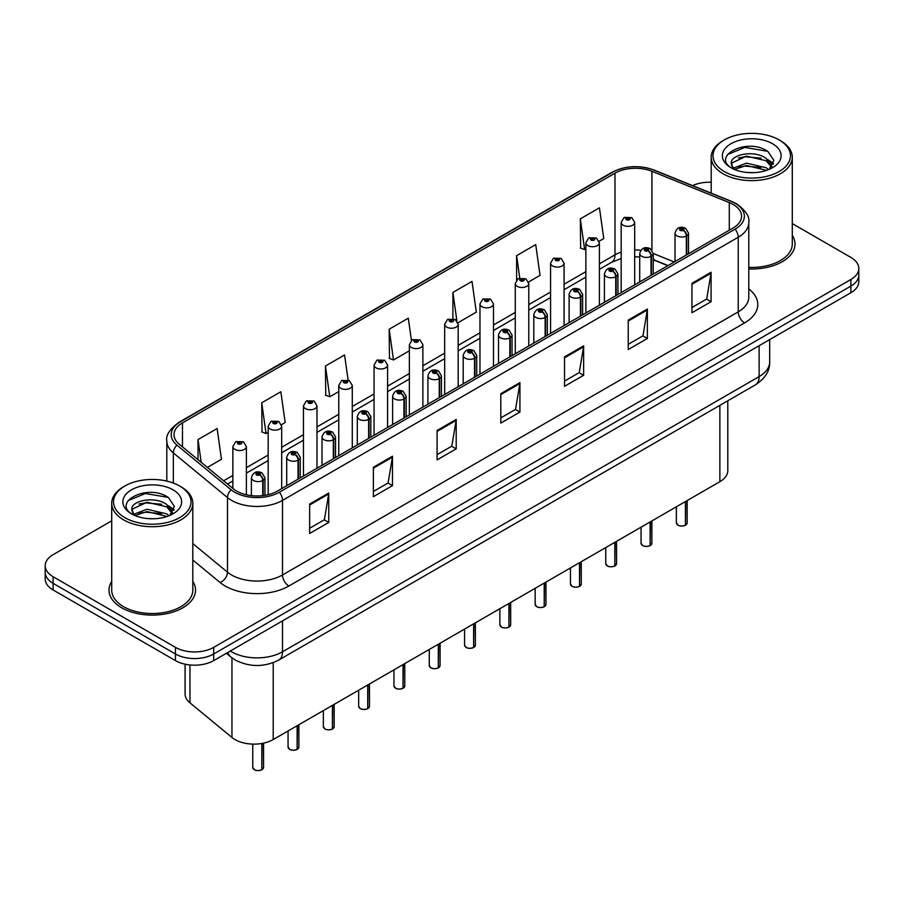 <?xml version="1.0" encoding="UTF-8"?>
<svg xmlns="http://www.w3.org/2000/svg" width="904" height="904" viewBox="0 0 904 904"><rect width="100%" height="100%" fill="white"/><g stroke="black" fill="none" stroke-linecap="round" stroke-linejoin="round"><path stroke-width="1.36" d="M667.796 265.697L653.23 259.81M727.788 400.8L727.788 470.645A27.03 15.605 180 0 1 719.866 481.685L273.211 739.551A27.03 15.605 180 0 1 231.955 737.472L189.964 702.849A27.03 15.605 180 0 1 185.083 693.899L185.083 664.18M111.712 581.43A43.256 24.973 0 0 0 109.011 590.12A43.256 24.973 0 0 0 121.678 607.782A43.256 24.973 0 0 0 168.822 613.194A43.256 24.973 0 0 0 195.524 590.12A43.256 24.973 0 0 0 192.812 581.43A43.256 24.973 0 0 1 195.524 590.12A43.256 24.973 0 0 1 168.822 613.194A43.256 24.973 0 0 1 121.678 607.782A43.256 24.973 0 0 1 109.011 590.12A43.256 24.973 0 0 1 111.712 581.43M733.133 204.44A28.838 16.645 180 0 1 741.574 216.214A28.838 16.645 180 0 1 733.133 227.977L277.415 491.087A28.838 16.645 180 0 1 233.401 488.861L179.241 444.203A28.838 16.645 180 0 1 174.02 434.654A28.838 16.645 180 0 1 182.461 422.88L614.991 173.161A28.838 16.645 180 0 1 651.931 171.297L729.279 202.575A28.838 16.645 180 0 1 733.133 204.44M735.11 203.298A31.629 18.261 0 0 0 730.884 201.253L653.524 169.975A31.629 18.261 0 0 0 613.014 172.02L180.484 421.739A31.629 18.261 0 0 0 176.947 445.13L231.108 489.787A31.629 18.261 0 0 0 279.381 492.228L735.11 229.119A31.629 18.261 0 0 0 735.11 203.298M111.712 520.828L53.121 554.66A27.03 15.605 0 0 0 45.2 565.701L45.2 578.944A27.03 15.605 0 0 0 53.121 589.973L175.455 660.609L175.455 653.987A27.03 15.605 0 0 0 213.694 653.987L850.879 286.105A27.03 15.605 0 0 0 858.8 275.076A27.03 15.605 0 0 1 850.879 286.105L213.694 653.987A27.03 15.605 0 0 1 175.455 653.987L53.121 583.351L175.455 653.987L175.455 647.366A27.03 15.605 0 0 0 213.694 647.366L850.879 279.483A27.03 15.605 0 0 0 858.8 268.454A27.03 15.605 0 0 0 850.879 257.414L792.288 223.582M45.2 572.322A27.03 15.605 0 0 0 53.121 583.351A27.03 15.605 0 0 1 45.2 572.322M309.654 504.036L309.654 533.473L328.762 522.433L328.762 493.008L309.654 504.036M309.654 528.252L324.378 519.743L328.694 493.979A7.209 4.158 -120 0 0 328.762 493.008M324.242 519.823L328.762 522.433M373.375 467.255L373.375 496.68L392.483 485.64L392.483 456.215L373.375 467.255M373.375 491.46L388.098 482.962L392.404 457.187A7.209 4.158 -120 0 0 392.483 456.215M387.963 483.03L392.483 485.64M437.095 430.462L437.095 459.899L456.204 448.859L456.204 419.422L437.095 430.462M437.095 454.667L451.808 446.169L456.124 420.405A7.209 4.158 -120 0 0 456.204 419.422M451.684 446.248L456.204 448.859M691.967 283.314L691.967 312.739L711.086 301.71L711.086 272.273L691.967 283.314M691.967 307.518L706.691 299.021L711.007 273.257A7.209 4.158 -120 0 0 711.086 272.273M706.555 299.1L711.086 301.71M628.246 320.095L628.246 349.532L647.366 338.491L647.366 309.066L628.246 320.095M628.246 344.311L642.97 335.813L647.287 310.038A7.209 4.158 -120 0 0 647.366 309.066M642.846 335.881L647.366 338.491M564.525 356.888L564.525 386.313L583.645 375.284L583.645 345.848L564.525 356.888M564.525 381.092L579.249 372.595L583.566 346.831A7.209 4.158 -120 0 0 583.645 345.848M579.125 372.674L583.645 375.284M500.805 393.681L500.805 423.106L519.924 412.066L519.924 382.641L500.805 393.681M500.805 417.885L515.529 409.388L519.845 383.612A7.209 4.158 -120 0 0 519.924 382.641M515.404 409.455L519.924 412.066M748.783 268.94A43.256 24.973 0 0 0 794.989 244.023A43.256 24.973 0 0 0 792.288 235.334A43.256 24.973 0 0 1 794.989 244.023A43.256 24.973 0 0 1 748.783 268.94M711.188 182.246A27.03 15.605 0 0 0 692.577 185.614M45.2 565.701A27.03 15.605 0 0 0 53.121 576.729L175.455 647.366M281.449 424.665L285.167 422.507L280.85 391.76L261.731 402.8L262.047 432.055M207.389 467.413L221.446 459.3L217.129 428.552L198.01 439.581L198.01 459.695M457.944 322.762L476.318 312.151L472.012 281.404L452.893 292.433L452.893 318.649M528.546 282.003L540.038 275.358L535.722 244.611L516.613 255.651L516.613 280.037M599.149 241.232L603.759 238.577L599.442 207.818L580.334 218.858L580.639 248.114M348.096 380.075L344.571 354.978L325.451 366.007L325.756 395.263M411.422 340.48L408.292 318.185L389.172 329.226L389.477 358.47M389.172 329.226L393.489 359.973L409.365 350.808M393.489 359.973L389.172 358.357M452.893 292.433L456.882 320.83M516.613 255.651L519.755 278.082M580.334 218.858L584.651 249.606L585.871 248.905M584.651 249.606L580.334 248.001M325.451 366.007L329.768 396.766L338.763 391.568M329.768 396.766L325.451 395.15M261.731 402.8L266.047 433.547L268.172 432.327M266.047 433.547L261.731 431.931M198.01 439.581L201.208 462.317M175.455 660.609A27.03 15.605 0 0 0 213.694 660.609L850.879 292.726A27.03 15.605 0 0 0 858.8 281.698L858.8 268.454M685.39 525.258C682.181 526.297 679.706 526.264 677.989 525.167L676.361 522.874A5.401 3.119 0 0 0 677.943 525.088A5.401 3.119 0 0 0 685.424 525.179L685.3 525.247A5.232 3.017 180 0 1 678.079 525.156M685.424 524.953L685.763 501.37M686.757 254.758L686.757 235.763A4.509 2.712 -122.2 0 0 683.435 230.328A2.249 1.299 0 0 0 683.367 228.531A2.249 1.299 0 0 0 680.181 228.531A2.249 1.299 0 0 0 680.181 230.373A2.249 1.299 0 0 0 683.288 230.407L680.87 229.458L682.407 229.085L683.435 230.328M683.288 230.407A4.509 2.486 62.1 0 1 686.339 236.012A6.757 3.898 180 0 1 676.994 235.887A6.757 3.898 180 0 1 675.017 233.13C676.746 227.582 680.271 225.977 685.616 228.305L688.532 233.13A6.757 3.898 180 0 1 686.757 235.763M686.339 254.996L686.339 236.012M685.424 525.179L685.424 501.562M634.687 284.816L634.687 222.429A6.757 3.898 180 0 1 630.517 226.034A6.757 3.898 180 0 1 623.15 225.186A6.757 3.898 180 0 1 621.172 222.429L623.862 217.74A4.509 2.712 57.8 0 1 626.269 217.864A2.249 1.299 0 0 0 626.336 219.672A2.249 1.299 0 0 0 629.523 219.672A2.249 1.299 0 0 0 629.523 217.83A2.249 1.299 0 0 0 626.404 217.785L628.834 218.745L627.297 219.118L627.319 218.361M626.404 217.785A4.509 2.486 -117.9 0 0 624.302 217.48A4.509 2.486 -117.9 0 0 624.099 217.615M627.263 219.096L626.269 217.864M627.297 219.118L627.263 218.395M650.089 545.643C646.88 546.671 644.405 546.649 642.687 545.553L641.06 543.259A5.401 3.119 0 0 0 642.642 545.462A5.401 3.119 0 0 0 650.123 545.564L649.999 545.632A5.232 3.017 180 0 1 642.778 545.541M650.123 545.338L650.462 521.755M651.456 275.132L651.456 256.148A4.509 2.712 -122.2 0 0 648.134 250.713A2.249 1.299 0 0 0 648.066 248.916A2.249 1.299 0 0 0 644.88 248.916A2.249 1.299 0 0 0 644.88 250.758A2.249 1.299 0 0 0 647.999 250.792L645.569 249.832L647.106 249.47L648.134 250.713M647.999 250.792A4.509 2.486 62.1 0 1 651.038 256.386A6.757 3.898 180 0 1 641.693 256.273A6.757 3.898 180 0 1 639.716 253.515C641.444 247.967 644.97 246.363 650.315 248.69L653.23 253.515A6.757 3.898 180 0 1 651.456 256.148M651.038 275.381L651.038 256.386M650.123 545.564L650.123 521.947M614.788 566.028C611.579 567.057 609.104 567.023 607.386 565.927L605.759 563.644A5.401 3.119 0 0 0 607.352 565.847A5.401 3.119 0 0 0 614.822 565.938L614.697 566.006A5.232 3.017 180 0 1 607.477 565.915M614.822 565.723L615.161 542.129M616.155 295.518L616.155 276.534A4.509 2.712 -122.2 0 0 612.833 271.087A2.249 1.299 0 0 0 612.765 269.29A2.249 1.299 0 0 0 609.578 269.29A2.249 1.299 0 0 0 609.578 271.132A2.249 1.299 0 0 0 612.697 271.177L610.268 270.217L611.805 269.844L612.833 271.087M612.697 271.177A4.509 2.486 62.1 0 1 615.737 276.771A6.757 3.898 180 0 1 606.392 276.647A6.757 3.898 180 0 1 604.414 273.889C606.143 268.352 609.669 266.736 615.014 269.076L617.929 273.889A6.757 3.898 180 0 1 616.155 276.534M615.737 295.755L615.737 276.771M614.822 565.938L614.822 542.321M579.487 586.402C576.277 587.442 573.803 587.408 572.085 586.312L570.458 584.018A5.401 3.119 0 0 0 572.051 586.221A5.401 3.119 0 0 0 579.52 586.323L579.396 586.391A5.232 3.017 180 0 1 572.175 586.3M579.52 586.097L579.859 562.514M580.854 315.892L580.854 296.907A4.509 2.712 -122.2 0 0 577.532 291.472A2.249 1.299 0 0 0 577.464 289.675A2.249 1.299 0 0 0 574.277 289.675A2.249 1.299 0 0 0 574.277 291.517A2.249 1.299 0 0 0 577.396 291.551L574.967 290.591L576.503 290.229L577.532 291.472M577.396 291.551A4.509 2.486 62.1 0 1 580.436 297.145A6.757 3.898 180 0 1 571.091 297.032A6.757 3.898 180 0 1 569.113 294.275C570.842 288.726 574.379 287.122 579.713 289.449L582.628 294.275A6.757 3.898 180 0 1 580.854 296.907M580.436 316.14L580.436 297.145M579.52 586.323L579.52 562.706M544.185 606.787C540.976 607.816 538.513 607.782 536.784 606.686L535.168 604.403A5.401 3.119 0 0 0 536.75 606.607A5.401 3.119 0 0 0 544.219 606.697L544.095 606.776A5.232 3.017 180 0 1 536.874 606.686M544.219 606.482L544.558 582.899M545.553 336.277L545.553 317.293A4.509 2.712 -122.2 0 0 542.231 311.857A2.249 1.299 0 0 0 542.163 310.061A2.249 1.299 0 0 0 538.976 310.061A2.249 1.299 0 0 0 538.976 311.891A2.249 1.299 0 0 0 542.095 311.936L539.665 310.976L541.202 310.603L542.231 311.857M542.095 311.936A4.509 2.486 62.1 0 1 545.135 317.53A6.757 3.898 180 0 1 535.789 317.417A6.757 3.898 180 0 1 533.812 314.648C535.541 309.111 539.078 307.507 544.411 309.835L547.327 314.648A6.757 3.898 180 0 1 545.553 317.293M545.135 336.514L545.135 317.53M544.219 606.697L544.219 583.091M599.386 305.202L599.386 242.803A6.757 3.898 180 0 1 595.216 246.408A6.757 3.898 180 0 1 587.849 245.572A6.757 3.898 180 0 1 585.871 242.803L588.56 238.114A4.509 2.712 57.8 0 1 590.967 238.249A2.249 1.299 0 0 0 591.035 240.046A2.249 1.299 0 0 0 594.222 240.046A2.249 1.299 0 0 0 594.222 238.204A2.249 1.299 0 0 0 591.103 238.17L593.261 238.758L591.996 239.492L592.018 238.746M591.103 238.17A4.509 2.486 -117.9 0 0 589.001 237.865A4.509 2.486 -117.9 0 0 588.798 237.989M591.962 239.481L590.967 238.249M591.996 239.492L591.962 238.78M564.085 325.576L564.085 263.188A6.757 3.898 180 0 1 559.915 266.793A6.757 3.898 180 0 1 552.547 265.945A6.757 3.898 180 0 1 550.57 263.188L553.271 258.499A4.509 2.712 57.8 0 1 555.666 258.634A2.249 1.299 0 0 0 555.734 260.431A2.249 1.299 0 0 0 558.921 260.431A2.249 1.299 0 0 0 558.921 258.589A2.249 1.299 0 0 0 555.802 258.555L558.231 259.505L556.694 259.877L556.717 259.12M555.802 258.555A4.509 2.486 -117.9 0 0 553.7 258.25A4.509 2.486 -117.9 0 0 553.497 258.374M556.661 259.855L555.666 258.634M556.694 259.877L556.661 259.154M528.783 345.961L528.783 283.573A6.757 3.898 180 0 1 524.614 287.178A6.757 3.898 180 0 1 517.246 286.331A6.757 3.898 180 0 1 515.269 283.573L517.969 278.873A4.509 2.712 57.8 0 1 520.365 279.008A2.249 1.299 0 0 0 520.433 280.805A2.249 1.299 0 0 0 523.619 280.805A2.249 1.299 0 0 0 523.619 278.974A2.249 1.299 0 0 0 520.501 278.929L522.93 279.89L521.393 280.263L520.365 279.008M521.416 280.274L521.416 279.505M520.501 278.929A4.509 2.486 -117.9 0 0 518.399 278.624A4.509 2.486 -117.9 0 0 518.195 278.76M521.393 280.263L521.359 279.539M753.676 172.653L746.817 172.449M768.524 169.647L766.14 167.737L746.467 163.138L733.347 168.144M734.545 169.398L746.467 165.477L766.569 170.37M771.993 166.483L766.14 158.392C753.913 149.273 728.748 154.9 731.438 164.121A20.374 11.763 0 0 0 734.726 169.568M731.359 163.217L733.551 169.048M731.494 164.404L732.059 162.889L746.467 156.132L766.14 160.731L771.53 167.082M724.341 171.545A38.748 22.374 0 0 0 779.135 171.545A38.748 22.374 0 0 0 779.135 139.917A38.748 22.374 0 0 0 779.135 139.905L780.412 140.651A40.556 23.414 0 0 1 792.288 157.206A40.556 23.414 0 0 1 767.247 178.834A40.556 23.414 0 0 1 723.064 173.76A40.556 23.414 0 0 1 711.188 157.206A40.556 23.414 0 0 1 723.064 140.651L724.33 139.917A38.748 22.374 0 0 0 724.341 171.545M748.783 267.369A40.556 23.414 0 0 0 792.288 244.023L792.288 157.206M769.214 169.364L773.824 160.324L767.993 151.556C747.382 136.73 710.747 156.256 731.901 168.234L732.952 168.878M772.513 143.736A29.38 16.961 0 0 0 730.963 143.736A29.38 16.961 0 0 0 730.963 167.726A29.38 16.961 0 0 0 772.513 167.726A29.38 16.961 0 0 0 772.513 143.736M780.412 140.651L779.135 139.917A38.748 22.374 0 0 0 724.33 139.917M767.541 159.432L773.496 163.409M727.607 154.505L744.862 147.42L767.598 151.284M738.387 157.94L744.862 156.765L761.089 158.155M769.982 161.952L773.18 164.302M738.387 167.285L744.862 166.11L761.089 167.5M154.211 518.76L147.341 518.557M169.048 515.755L166.675 513.845L146.99 509.234L133.871 514.24M135.08 515.506L146.99 511.574L167.104 516.478M172.517 512.579L166.675 504.5C154.437 495.369 129.283 501.008 131.973 510.218A20.374 11.763 0 0 0 135.261 515.664M131.894 509.325L134.075 515.156M132.018 510.511L132.583 508.986L146.99 502.228L166.675 506.828L172.065 513.189M124.865 517.653A38.748 22.374 0 0 0 179.659 517.653A38.748 22.374 0 0 0 179.67 486.013A38.748 22.374 0 0 0 179.659 486.013L180.936 486.747A40.556 23.414 0 0 1 192.812 503.302A40.556 23.414 0 0 1 167.782 524.93A40.556 23.414 0 0 1 123.588 519.856A40.556 23.414 0 0 1 111.712 503.302A40.556 23.414 0 0 1 123.588 486.747L124.865 486.013A38.748 22.374 0 0 0 124.865 517.653M111.712 503.302L111.712 590.12A40.556 23.414 0 0 0 123.588 606.674A40.556 23.414 0 0 0 167.782 611.748A40.556 23.414 0 0 0 192.812 590.12L192.812 503.302M169.749 515.461L174.348 506.432L168.528 497.652C147.917 482.838 111.282 502.364 132.436 514.331L133.476 514.975M173.037 489.832A29.38 16.961 0 0 0 131.487 489.832A29.38 16.961 0 0 0 131.487 513.822A29.38 16.961 0 0 0 173.037 513.822A29.38 16.961 0 0 0 173.037 489.832M180.936 486.747L179.67 486.013A38.748 22.374 0 0 0 124.865 486.013M168.065 505.528L174.02 509.517M128.131 500.601L145.386 493.516L168.133 497.381M138.911 504.036L145.386 502.861L161.624 504.251M170.506 508.048L173.715 510.41M138.911 513.382L145.386 512.206L161.624 513.596M508.884 627.161C505.675 628.201 503.212 628.167 501.483 627.071L499.867 624.777A5.401 3.119 0 0 0 501.449 626.992A5.401 3.119 0 0 0 508.918 627.082L508.805 627.15A5.232 3.017 180 0 1 501.573 627.06M508.918 626.856L509.257 603.273M510.251 356.662L510.251 337.667A4.509 2.712 -122.2 0 0 506.929 332.231A2.249 1.299 0 0 0 506.861 330.435A2.249 1.299 0 0 0 503.675 330.435A2.249 1.299 0 0 0 503.675 332.276A2.249 1.299 0 0 0 506.794 332.31L504.364 331.35L505.901 330.988L506.929 332.231M506.794 332.31A4.509 2.486 62.1 0 1 509.833 337.915A6.757 3.898 180 0 1 500.488 337.791A6.757 3.898 180 0 1 498.511 335.034C500.24 329.485 503.777 327.881 509.11 330.209L512.026 335.034A6.757 3.898 180 0 1 510.251 337.667M509.833 356.899L509.833 337.915M508.918 627.082L508.918 603.465M473.583 647.546C470.374 648.575 467.91 648.552 466.181 647.456L464.566 645.162A5.401 3.119 0 0 0 466.148 647.366A5.401 3.119 0 0 0 473.617 647.467L473.504 647.535A5.232 3.017 180 0 1 466.272 647.445M473.617 647.241L473.956 623.658M474.95 377.036L474.95 358.052A4.509 2.712 -122.2 0 0 471.628 352.616A2.249 1.299 0 0 0 471.56 350.82A2.249 1.299 0 0 0 468.374 350.82A2.249 1.299 0 0 0 468.374 352.65A2.249 1.299 0 0 0 471.492 352.696L469.063 351.735L470.611 351.373L471.628 352.616M471.492 352.696A4.509 2.486 62.1 0 1 474.532 358.289A6.757 3.898 180 0 1 465.187 358.176A6.757 3.898 180 0 1 463.21 355.419C464.938 349.871 468.475 348.266 473.809 350.594L476.724 355.419A6.757 3.898 180 0 1 474.95 358.052M474.532 377.284L474.532 358.289M473.617 647.467L473.617 623.85M438.282 667.92C435.073 668.96 432.609 668.926 430.88 667.83L429.264 665.536A5.401 3.119 0 0 0 430.846 667.751A5.401 3.119 0 0 0 438.316 667.841L438.203 667.909A5.232 3.017 180 0 1 430.971 667.819M438.316 667.615L438.655 644.032M439.649 397.421L439.649 378.437A4.509 2.712 -122.2 0 0 436.327 372.99A2.249 1.299 0 0 0 436.259 371.194A2.249 1.299 0 0 0 433.072 371.194A2.249 1.299 0 0 0 433.072 373.036A2.249 1.299 0 0 0 436.191 373.081L433.762 372.12L435.31 371.747L436.327 372.99M436.191 373.081A4.509 2.486 62.1 0 1 439.231 378.674A6.757 3.898 180 0 1 429.886 378.55A6.757 3.898 180 0 1 427.908 375.793C429.637 370.256 433.174 368.64 438.519 370.979L441.423 375.793A6.757 3.898 180 0 1 439.649 378.437M439.231 397.658L439.231 378.674M438.316 667.841L438.316 644.224M493.482 366.335L493.482 303.947A6.757 3.898 180 0 1 489.313 307.552A6.757 3.898 180 0 1 481.945 306.705A6.757 3.898 180 0 1 479.967 303.947L482.668 299.258A4.509 2.712 57.8 0 1 485.064 299.393A2.249 1.299 0 0 0 485.132 301.19A2.249 1.299 0 0 0 488.318 301.19A2.249 1.299 0 0 0 488.318 299.348A2.249 1.299 0 0 0 485.199 299.314L487.629 300.275L486.092 300.637L485.064 299.393M486.115 300.648L486.115 299.891M485.199 299.314A4.509 2.486 -117.9 0 0 483.098 299.009A4.509 2.486 -117.9 0 0 482.894 299.134M486.092 300.637L486.058 299.913M458.181 386.72L458.181 324.333A6.757 3.898 180 0 1 454.011 327.937A6.757 3.898 180 0 1 446.644 327.09A6.757 3.898 180 0 1 444.666 324.333L447.367 319.643A4.509 2.712 57.8 0 1 449.763 319.767A2.249 1.299 0 0 0 449.83 321.575A2.249 1.299 0 0 0 453.017 321.575A2.249 1.299 0 0 0 453.017 319.733A2.249 1.299 0 0 0 449.909 319.688L452.068 320.287L450.791 321.022L450.813 320.265M449.909 319.688A4.509 2.486 -117.9 0 0 447.796 319.383A4.509 2.486 -117.9 0 0 447.604 319.519M450.757 320.999L449.763 319.767M450.791 321.022L450.757 320.298M422.88 407.094L422.88 344.707A6.757 3.898 180 0 1 418.71 348.311A6.757 3.898 180 0 1 411.343 347.464A6.757 3.898 180 0 1 409.365 344.707L412.066 340.017A4.509 2.712 57.8 0 1 414.461 340.153A2.249 1.299 0 0 0 414.529 341.949A2.249 1.299 0 0 0 417.716 341.949A2.249 1.299 0 0 0 417.716 340.107A2.249 1.299 0 0 0 414.608 340.073L417.026 341.034L415.49 341.396L414.461 340.153M415.512 341.418L415.512 340.65M414.608 340.073A4.509 2.486 -117.9 0 0 412.495 339.768A4.509 2.486 -117.9 0 0 412.303 339.893M415.467 341.384L415.467 340.684M402.981 688.306C399.771 689.345 397.308 689.311 395.579 688.215L393.963 685.921A5.401 3.119 0 0 0 395.545 688.125A5.401 3.119 0 0 0 403.026 688.226L402.901 688.294A5.232 3.017 180 0 1 395.669 688.204M403.026 688L403.353 664.417M404.348 417.795L404.348 398.811A4.509 2.712 -122.2 0 0 401.026 393.376A2.249 1.299 0 0 0 400.958 391.579A2.249 1.299 0 0 0 397.771 391.579A2.249 1.299 0 0 0 397.771 393.421A2.249 1.299 0 0 0 400.89 393.455L398.472 392.494L400.009 392.133L401.026 393.376M400.89 393.455A4.509 2.486 62.1 0 1 403.93 399.048A6.757 3.898 180 0 1 394.585 398.935A6.757 3.898 180 0 1 392.607 396.178C394.336 390.63 397.873 389.025 403.218 391.353L406.122 396.178A6.757 3.898 180 0 1 404.348 398.811M403.93 418.043L403.93 399.048M403.026 688.226L403.026 664.609M367.679 708.691C364.47 709.719 362.007 709.685 360.278 708.589L358.662 706.306A5.401 3.119 0 0 0 360.244 708.51A5.401 3.119 0 0 0 367.725 708.6L367.6 708.679A5.232 3.017 180 0 1 360.368 708.578M367.725 708.386L368.052 684.791M369.047 438.18L369.047 419.196A4.509 2.712 -122.2 0 0 365.724 413.761A2.249 1.299 0 0 0 365.657 411.953A2.249 1.299 0 0 0 362.47 411.953A2.249 1.299 0 0 0 362.47 413.795A2.249 1.299 0 0 0 365.589 413.84L363.171 412.879L364.707 412.506L365.724 413.761M365.589 413.84A4.509 2.486 62.1 0 1 368.629 419.433A6.757 3.898 180 0 1 359.283 419.32A6.757 3.898 180 0 1 357.306 416.552C359.035 411.015 362.572 409.399 367.917 411.738L370.821 416.552A6.757 3.898 180 0 1 369.047 419.196M368.629 438.417L368.629 419.433M367.725 708.6L367.725 684.995M332.378 729.065C329.169 730.104 326.706 730.07 324.977 728.974L323.361 726.68A5.401 3.119 0 0 0 324.943 728.895A5.401 3.119 0 0 0 332.423 728.986L332.299 729.053A5.232 3.017 180 0 1 325.067 728.963M332.423 728.76L332.751 705.176M333.745 458.565L333.745 439.57A4.509 2.712 -122.2 0 0 330.423 434.135A2.249 1.299 0 0 0 330.356 432.338A2.249 1.299 0 0 0 327.169 432.338A2.249 1.299 0 0 0 327.169 434.18A2.249 1.299 0 0 0 330.288 434.214L327.869 433.253L329.406 432.892L330.423 434.135M330.288 434.214A4.509 2.486 62.1 0 1 333.339 439.819A6.757 3.898 180 0 1 323.994 439.694A6.757 3.898 180 0 1 322.005 436.937C323.734 431.389 327.271 429.784 332.615 432.112L335.531 436.937A6.757 3.898 180 0 1 333.745 439.57M333.339 458.803L333.339 439.819M332.423 728.986L332.423 705.369M297.077 749.45C293.868 750.478 291.404 750.444 289.675 749.348L288.06 747.066A5.401 3.119 0 0 0 289.642 749.269A5.401 3.119 0 0 0 297.122 749.359L296.998 749.439A5.232 3.017 180 0 1 289.766 749.348M297.122 749.145L297.45 725.562M298.444 478.939L298.444 459.955A4.509 2.712 -122.2 0 0 295.122 454.52A2.249 1.299 0 0 0 295.054 452.723A2.249 1.299 0 0 0 291.879 452.723A2.249 1.299 0 0 0 291.879 454.554A2.249 1.299 0 0 0 294.986 454.599L292.568 453.638L294.105 453.266L295.122 454.52M294.986 454.599A4.509 2.486 62.1 0 1 298.037 460.192A6.757 3.898 180 0 1 288.692 460.079A6.757 3.898 180 0 1 286.704 457.322C288.432 451.774 291.969 450.169 297.314 452.497L300.23 457.322A6.757 3.898 180 0 1 298.444 459.955M298.037 479.176L298.037 460.192M297.122 749.359L297.122 725.754M261.787 769.824C258.567 770.863 256.103 770.829 254.386 769.733L252.758 767.439A5.401 3.119 0 0 0 254.34 769.654A5.401 3.119 0 0 0 261.821 769.745L261.697 769.812A5.232 3.017 180 0 1 254.476 769.722M261.821 769.519L262.149 743.416M263.154 495.584L263.154 480.329A4.509 2.712 -122.2 0 0 259.832 474.894A2.249 1.299 0 0 0 259.764 473.097A2.249 1.299 0 0 0 256.578 473.097A2.249 1.299 0 0 0 256.578 474.939A2.249 1.299 0 0 0 259.685 474.973L257.267 474.024L258.804 473.651L259.832 474.894M259.685 474.973A4.509 2.486 62.1 0 1 262.736 480.578A6.757 3.898 180 0 1 253.391 480.453A6.757 3.898 180 0 1 251.402 477.696C253.131 472.148 256.668 470.543 262.013 472.871L264.928 477.696A6.757 3.898 180 0 1 263.154 480.329M262.736 495.629L262.736 480.578M261.821 769.745L261.821 743.472M387.579 427.479L387.579 365.092A6.757 3.898 180 0 1 383.409 368.696A6.757 3.898 180 0 1 376.041 367.849A6.757 3.898 180 0 1 374.064 365.092L376.765 360.402A4.509 2.712 57.8 0 1 379.16 360.538A2.249 1.299 0 0 0 379.228 362.334A2.249 1.299 0 0 0 382.415 362.334A2.249 1.299 0 0 0 382.415 360.493A2.249 1.299 0 0 0 379.307 360.447L381.725 361.408L380.188 361.781L379.16 360.538M380.222 361.792L380.222 361.024M379.307 360.447A4.509 2.486 -117.9 0 0 377.194 360.154A4.509 2.486 -117.9 0 0 377.002 360.278M380.188 361.781L380.166 361.058M352.289 447.864L352.289 385.466A6.757 3.898 180 0 1 348.108 389.07A6.757 3.898 180 0 1 340.751 388.234A6.757 3.898 180 0 1 338.763 385.466L341.463 380.776A4.509 2.712 57.8 0 1 343.859 380.912A2.249 1.299 0 0 0 343.927 382.708A2.249 1.299 0 0 0 347.113 382.708A2.249 1.299 0 0 0 347.113 380.866A2.249 1.299 0 0 0 344.006 380.833L346.424 381.793L344.887 382.155L343.859 380.912M344.921 382.177L344.921 381.409M344.006 380.833A4.509 2.486 -117.9 0 0 341.893 380.527A4.509 2.486 -117.9 0 0 341.701 380.652M344.887 382.155L344.865 381.443M316.988 468.238L316.988 405.851A6.757 3.898 180 0 1 312.807 409.455A6.757 3.898 180 0 1 305.45 408.608A6.757 3.898 180 0 1 303.462 405.851L306.162 401.161A4.509 2.712 57.8 0 1 308.569 401.297A2.249 1.299 0 0 0 308.637 403.094A2.249 1.299 0 0 0 311.812 403.094A2.249 1.299 0 0 0 311.812 401.252A2.249 1.299 0 0 0 308.705 401.218L311.123 402.167L309.586 402.54L308.569 401.297M309.62 402.551L309.62 401.794M308.705 401.218A4.509 2.486 -117.9 0 0 306.592 400.913A4.509 2.486 -117.9 0 0 306.399 401.037M309.563 402.529L309.563 401.817M281.686 488.623L281.686 426.236A6.757 3.898 180 0 1 277.505 429.841A6.757 3.898 180 0 1 270.149 428.993A6.757 3.898 180 0 1 268.172 426.236L270.861 421.535A4.509 2.712 57.8 0 1 273.268 421.671A2.249 1.299 0 0 0 273.336 423.467A2.249 1.299 0 0 0 276.522 423.467A2.249 1.299 0 0 0 276.522 421.637A2.249 1.299 0 0 0 273.403 421.592L275.822 422.552L274.285 422.925L273.268 421.671M274.319 422.936L274.319 422.168M273.403 421.592A4.509 2.486 -117.9 0 0 271.29 421.287A4.509 2.486 -117.9 0 0 271.098 421.422M274.262 422.902L274.262 422.202M246.385 494.793L246.385 446.61A6.757 3.898 180 0 1 242.215 450.215A6.757 3.898 180 0 1 234.848 449.367A6.757 3.898 180 0 1 232.87 446.61L235.56 441.92A4.509 2.712 57.8 0 1 237.967 442.056A2.249 1.299 0 0 0 238.034 443.853A2.249 1.299 0 0 0 241.221 443.853A2.249 1.299 0 0 0 241.221 442.011A2.249 1.299 0 0 0 238.102 441.977L240.261 442.564L238.984 443.299L239.018 442.553M238.102 441.977A4.509 2.486 -117.9 0 0 236 441.672A4.509 2.486 -117.9 0 0 235.797 441.796M238.961 443.288L237.967 442.056M238.984 443.299L238.961 442.587M719.866 405.365L719.866 481.685M189.964 664.948L189.964 702.849M231.955 657.852L231.955 737.472M273.211 662.643L273.211 739.551M748.783 288.896A45.053 26.013 180 0 1 744.602 322.897L288.885 586.007A9.006 5.198 60 0 1 282.511 574.967L738.229 311.857A36.047 20.815 0 0 0 748.783 297.145L748.783 222.542A36.047 20.815 180 0 1 738.229 237.255A9.006 5.198 -120 0 0 735.11 229.119M288.885 586.007A45.053 26.013 180 0 1 225.164 586.007A45.053 26.013 180 0 1 220.113 582.526L192.812 560.028M231.108 489.787A9.006 6.023 129.5 0 0 227.492 497.584L227.492 572.187A36.047 20.815 0 0 0 231.537 574.967A36.047 20.815 0 0 0 282.511 574.967L282.511 500.364A36.047 20.815 180 0 1 227.492 497.584L173.331 452.915A36.047 20.815 180 0 1 166.811 440.982L166.811 481.097M748.783 222.542C749.958 216.858 745.823 210.587 736.364 203.694L731.618 201.4A9.006 4.215 112 0 0 730.884 201.253M731.618 201.4L654.27 170.121C639.343 164.844 625.172 165.613 611.759 172.427A9.006 5.198 60 0 1 613.014 172.02M180.484 421.739A9.006 5.198 -120 0 0 179.229 422.145C169.771 429.05 165.624 435.321 166.811 440.982M176.947 445.13A9.006 6.023 129.5 0 0 173.331 452.915L173.331 483.052M654.27 170.121A9.006 4.215 112 0 0 653.524 169.975M279.381 492.228A9.006 5.198 60 0 1 282.511 500.364L738.229 237.255L738.229 311.857A9.006 5.198 60 0 0 744.602 322.897M213.694 647.366L213.694 660.609M850.879 279.483L850.879 292.726M53.121 576.729L53.121 589.973M192.812 543.598L227.492 572.187A9.006 6.023 -50.5 0 1 220.113 582.526M182.461 422.88L182.461 446.87M729.279 202.575L729.279 230.204M651.931 171.297L651.931 250.024M674.226 261.99L653.23 253.493L653.23 274.115M640.823 250.261A28.838 16.645 0 0 0 634.687 249.967M621.172 252.126A28.838 16.645 0 0 0 614.991 254.838L599.386 263.844M614.991 173.161L614.991 254.838A16.215 9.368 60 0 1 611.635 262.262L599.386 269.335M585.871 271.652L564.085 284.229M550.57 292.037L528.783 304.614M515.269 312.411L493.482 324.988M479.967 332.796L458.181 345.373M444.666 353.17L422.88 365.747M409.365 373.555L387.579 386.132M374.064 393.941L352.289 406.506M338.763 414.314L316.988 426.891M303.462 434.7L281.686 447.277M268.172 455.074L246.385 467.65M232.87 475.459L223.616 480.804M668.056 265.55L655.151 260.341A16.215 7.594 -68 0 1 653.23 258.657M500.805 394.607L519.845 383.612M564.525 357.814L583.566 346.831M628.246 321.033L647.287 310.038M691.967 284.24L711.007 273.257M437.095 431.4L456.124 420.405M373.375 468.182L392.404 457.187M309.654 504.974L328.694 493.979M230.294 651.027A36.047 20.815 0 0 0 231.537 651.784A36.047 20.815 0 0 0 282.511 651.784L759.123 376.606A36.047 20.815 0 0 0 769.688 361.894C769.948 370.832 765.179 378.493 755.394 384.855L278.771 660.033A18.023 10.407 60 0 0 282.511 651.784L282.511 620.879M759.123 345.701L759.123 376.606A18.023 10.407 60 0 1 755.394 384.855M227.932 652.383A18.023 12.057 129.5 0 0 230.791 656.937L226.362 653.287M685.763 524.987A5.401 3.119 0 0 0 687.176 522.874L687.176 500.556M650.462 545.372A5.401 3.119 0 0 0 651.874 543.259L651.874 520.93M615.161 565.746A5.401 3.119 0 0 0 616.573 563.644L616.573 541.315M579.859 586.131A5.401 3.119 0 0 0 581.272 584.018L581.272 561.689M544.558 606.505A5.401 3.119 0 0 0 545.971 604.403L545.971 582.074M509.257 626.89A5.401 3.119 0 0 0 510.681 624.777L510.681 602.459M473.956 647.264A5.401 3.119 0 0 0 475.38 645.162L475.38 622.833M438.655 667.649A5.401 3.119 0 0 0 440.078 665.536L440.078 643.219M403.353 688.034A5.401 3.119 0 0 0 404.777 685.921L404.777 663.592M368.052 708.408A5.401 3.119 0 0 0 369.476 706.306L369.476 683.978M332.751 728.793A5.401 3.119 0 0 0 334.175 726.68L334.175 704.352M297.45 749.167A5.401 3.119 0 0 0 298.874 747.066L298.874 724.737M262.149 769.553A5.401 3.119 0 0 0 263.572 767.439L263.572 743.133M611.759 172.427L179.229 422.145M655.151 260.341L653.23 259.617M639.716 256.973L634.687 256.815M621.172 258.533L611.635 262.262M585.871 277.132L564.085 289.709M550.57 297.518L528.783 310.095M515.269 317.903L493.482 330.48M479.967 338.277L458.181 350.854M444.666 358.662L422.88 371.239M409.365 379.036L387.579 391.613M374.064 399.421L352.289 411.998M338.763 419.806L316.988 432.383M303.462 440.18L281.686 452.757M268.172 460.565L246.385 473.142M232.87 480.939L227.525 484.024M278.771 660.033C264.273 667.321 249.764 667.321 235.266 660.033L230.791 656.937M769.688 361.894L769.688 339.61M676.361 522.874L676.361 506.794M675.017 261.538L675.017 233.13M688.532 253.73L688.532 233.13M687.176 522.874L685.718 525.066M634.687 222.429L631.772 217.604L624.302 217.48M621.172 292.625L621.172 222.429M641.06 543.259L641.06 527.179M639.716 281.912L639.716 253.515M651.874 543.259L650.417 545.451M605.759 563.644L605.759 547.553M604.414 302.298L604.414 273.889M617.929 294.489L617.929 273.889M616.573 563.644L615.115 565.825M570.458 584.018L570.458 567.938M569.113 322.671L569.113 294.275M582.628 314.874L582.628 294.275M581.272 584.018L579.814 586.21M535.168 604.403L535.168 588.312M533.812 343.057L533.812 314.648M547.327 335.248L547.327 314.648M545.971 604.403L544.524 606.595M599.386 242.803L596.471 237.989L589.001 237.865M585.871 312.999L585.871 242.803M564.085 263.188L561.169 258.363L553.7 258.25M550.57 333.384L550.57 263.188M528.783 283.573L525.868 278.748L518.399 278.624M515.269 353.758L515.269 283.573M711.188 193.14L711.188 157.206M499.867 624.777L499.867 608.697M498.511 363.442L498.511 335.034M512.026 355.634L512.026 335.034M510.681 624.777L509.223 626.969M464.566 645.162L464.566 629.082M463.21 383.816L463.21 355.419M476.724 376.019L476.724 355.419M475.38 645.162L473.922 647.354M429.264 665.536L429.264 649.456M427.908 404.201L427.908 375.793M441.423 396.393L441.423 375.793M440.078 665.536L438.621 667.728M493.482 303.947L490.578 299.122L483.098 299.009M479.967 374.143L479.967 303.947M458.181 324.333L455.277 319.507L447.796 319.383M444.666 394.528L444.666 324.333M422.88 344.707L419.976 339.893L412.495 339.768M409.365 414.902L409.365 344.707M393.963 685.921L393.963 669.841M392.607 424.575L392.607 396.178M406.122 416.778L406.122 396.178M404.777 685.921L403.32 688.113M358.662 706.306L358.662 690.215M357.306 444.96L357.306 416.552M370.821 437.152L370.821 416.552M369.476 706.306L368.018 708.499M323.361 726.68L323.361 710.601M322.005 465.334L322.005 436.937M335.531 457.537L335.531 436.937M334.175 726.68L332.717 728.873M288.06 747.066L288.06 730.986M286.704 485.719L286.704 457.322M300.23 477.911L300.23 457.322M298.874 747.066L297.416 749.258M252.758 767.439L252.758 744.105M251.402 495.652L251.402 477.696M264.928 495.324L264.928 477.696M263.572 767.439L262.115 769.632M387.579 365.092L384.675 360.267L377.194 360.154M374.064 435.287L374.064 365.092M352.289 385.466L349.373 380.652L341.893 380.527M338.763 455.661L338.763 385.466M316.988 405.851L314.072 401.026L306.592 400.913M303.462 476.046L303.462 405.851M281.686 426.236L278.771 421.411L271.29 421.287M268.172 494.669L268.172 426.236M246.385 446.61L243.47 441.785L236 441.672M232.87 488.431L232.87 446.61"/></g></svg>
